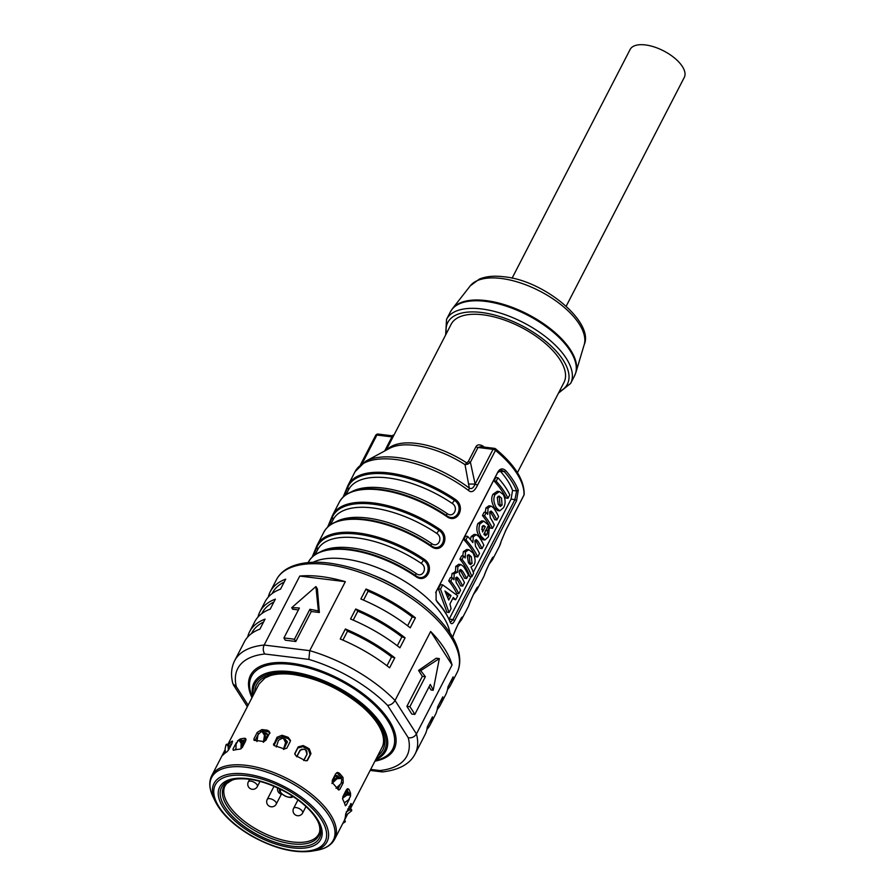 <?xml version="1.0" encoding="UTF-8"?>
<svg xmlns="http://www.w3.org/2000/svg" width="896" height="896" viewBox="0 0 896 896"><rect width="100%" height="100%" fill="white"/><g stroke="black" fill="none" stroke-linecap="round" stroke-linejoin="round"><path stroke-width="1.34" d="M229.858 746.917L231.067 745.114M235.984 748.272L235.166 749.851M241.214 740.79L241.931 740.51A66.651 30.878 27.3 0 1 246.019 739.805L246.042 739.805M258.003 734.854L255.091 740.499M254.24 740.365L253.915 738.875L254.643 740.466A69.182 32.054 27.3 0 1 263.469 741.552L265.877 740.342L269.237 733.846L269.349 731.517L267.523 730.285A69.182 32.054 -152.7 0 0 261.845 729.59L263.043 731.147L260.613 731.763M263.043 731.147A66.651 30.878 27.3 0 1 268.285 731.797L270.11 733.018M347.234 814.688L344.792 819.179A69.182 32.054 27.3 0 0 345.61 814.106L351.098 803.522M350.426 808.181L350.717 807.33A69.182 32.054 -152.7 0 0 351.254 804.059L350.582 803.813M345.061 818.574L344.792 819.179M350.56 796.006L350.582 793.374A69.182 32.054 -152.7 0 0 348.936 789.387L347.749 788.648L346.226 790.115L342.877 796.611L342.709 799.254A69.182 32.054 27.3 0 1 345.251 805.448L345.509 805.784M349.384 799.086L346.326 805.022M345.251 805.448L346.338 805.022L345.218 805.347M346.864 789.197A66.651 30.878 27.3 0 1 348.286 792.702L348.432 793.442M344.546 803.365L345.083 802.312M233.352 750.277L232.971 749.112L236.365 742.65M242.29 747.488L245.638 740.992L245.728 738.584L244.552 738.237A69.182 32.054 -152.7 0 0 240.128 739.01L237.451 740.947M232.971 749.112L233.307 750.299A69.182 32.054 27.3 0 1 240.184 749.101L242.278 747.477M223.283 754.712L225.221 750.21M228.67 749.762L232.03 743.266L231.874 741.294A69.182 32.054 -152.7 0 0 229.23 743.445L228.581 744.251M232.478 741.149L231.874 741.294L232.579 741.798M222.925 755.104L223.115 754.286L222.925 755.104A69.182 32.054 27.3 0 1 227.024 751.755L228.659 749.75M253.915 738.875L257.264 732.379L258.294 733.712M261.845 729.59L257.264 732.379M253.893 740.107L254.643 740.466M242.502 743.77L244.238 742.795A64.422 29.848 27.3 0 1 244.72 742.706A64.422 29.848 27.3 0 1 244.754 742.706M245.157 741.933L244.059 741.462A66.326 30.733 -152.7 0 0 242.928 741.653L244.238 742.795M242.245 741.91L242.928 741.653M240.979 748.821L241.125 743.232L239.109 740.454A71.938 33.331 -152.7 0 0 238.157 740.622L236.107 744.106L235.939 749.694M241.125 743.232L242.514 743.49L240.498 740.712M240.968 740.723L239.109 740.454M242.514 743.49L242.413 747.242M264.298 741.518L267.221 735.851L267.299 733.869L265.843 732.962A66.326 30.733 -152.7 0 0 264.589 732.805M265.306 733.958A64.422 29.848 27.3 0 1 266.482 734.104L267.501 734.507M263.39 742.314L264.488 735.37L262.326 731.92A71.938 33.331 -152.7 0 0 261.106 731.763L258.048 734.586L256.928 741.53M264.488 735.37L265.429 735.616L263.536 732.211L262.326 731.92M265.429 735.616L264.589 740.97M342.832 823.379L344.814 822.114A71.938 33.331 -152.7 0 0 345.374 821.643L343.392 822.293M344.624 819.717L345.374 821.643M347.726 809.021L350.627 808.73M345.52 815.718L351.635 810.779A71.938 33.331 -152.7 0 0 351.747 810.074L349.384 810.051L346.226 811.944M350.526 808.282L351.747 810.074M345.8 790.944L346.461 791.549L345.576 791.381M347.043 793.464L346.875 792.568A66.326 30.733 -152.7 0 0 346.461 791.549M344.344 802.85L348.757 799.635L350.56 796.018A71.938 33.331 -152.7 0 0 350.213 795.155L346.898 795.11L342.496 798.302M348.902 793.733L350.213 795.155M346.875 792.568L345.195 792.12L345.195 794.55M343.179 796.018L345.856 794.08L349.171 794.125M332.114 782.118L334.958 776.608L336.571 775.398L338.005 776.07L335.899 775.589M338.878 777.09A66.326 30.733 -152.7 0 0 338.005 776.07M336.65 776.149A64.422 29.848 27.3 0 1 337.053 776.619A64.422 29.848 27.3 0 1 337.445 777.09L337.557 777.213M336.034 788.312L341.141 783.485L341.824 779.408A71.938 33.331 -152.7 0 0 341.051 778.501L337.053 778.68L331.923 783.496M332.349 781.682L336.258 778.008L340.032 777.594L341.051 778.501M303.654 760.491L306.947 754.275L306.835 751.117L305.558 749.862A70.291 32.558 27.3 0 0 304.438 749.269L304.349 749.314A71.938 33.331 -152.7 0 1 305.648 749.997L305.558 749.862M296.755 756.829L300.07 750.624L301.493 749.258L304.438 749.269M306.835 751.117L305.648 749.997M301.414 749.302L304.349 749.314M300.395 750.131L296.946 756.28M296.89 756.246L300.014 750.176L304.136 749.134A66.326 30.733 -152.7 0 1 304.293 749.202M306.981 754.219L305.682 749.941M307.171 753.973L304.035 760.043M283.405 749.325L285.578 742.627L283.662 738.651A71.938 33.331 -152.7 0 0 282.33 738.203L278.499 740.264L276.293 746.95M282.632 738.282L282.946 738.371A70.291 32.558 27.3 0 1 284.099 738.752L286.014 742.728L283.842 749.426M285.499 739.76L287.358 741.63L283.976 748.888M285.925 740.477L287.336 742.123M285.477 739.323A66.326 30.733 -152.7 0 0 284.782 739.088M228.379 750.254L228.11 746.278L226.621 744.262A71.938 33.331 -152.7 0 0 226.05 744.722L225.12 748.72L225.4 752.864M228.11 746.278L229.824 746.435L228.334 744.419M228.782 744.262L226.621 744.262M229.824 746.435L229.891 747.398M230.451 745.976L229.869 747.04M317.374 550.245A3.808 3.371 23.5 0 0 316.826 547.243A1.266 1.12 -156.5 0 1 316.702 546.09L312.2 557.021M332.853 520.262A3.808 3.371 23.5 0 0 332.304 517.25A1.266 1.12 -156.5 0 1 332.181 516.096L327.678 527.027M348.331 490.269A3.808 3.371 23.5 0 0 347.782 487.256A1.266 1.12 -156.5 0 1 347.659 486.102L343.157 497.034M492.341 558.275L492.038 559.126A1.266 1.12 23.5 0 0 493.046 558.544C495.208 551.656 485.912 569.654 484.277 575.534A1.266 1.12 23.5 0 0 484.31 575.478L484.31 575.478A1.266 1.12 23.5 0 0 484.333 575.411M476.851 588.269L476.56 589.12A1.266 1.12 23.5 0 0 477.568 588.538C479.73 581.65 470.434 599.648 468.798 605.528A1.266 1.12 23.5 0 0 468.832 605.472L468.832 605.472C470.187 600.869 477.736 585.334 477.243 587.832L476.784 587.989M461.373 618.262L461.082 619.102A1.266 1.12 23.5 0 0 462.09 618.52C464.251 611.643 454.955 629.63 453.32 635.522A1.266 1.12 23.5 0 0 453.342 635.454L453.342 635.454A1.266 1.12 23.5 0 0 453.376 635.398M320.298 551.914A78.714 36.467 27.3 0 1 416.181 573.552A3.808 0.851 -55.8 0 0 415.666 575.613L415.486 576.296C426.294 584.774 435.59 566.787 424.256 559.306A81.245 37.643 -152.7 0 0 357.851 532.918A81.245 37.643 -152.7 0 0 317.195 545.048L312.166 557.043M424.256 559.306L423.539 560.347A80.618 37.352 27.3 0 0 357.65 534.173A80.618 37.352 27.3 0 0 316.826 547.243L313.118 556.181M349.765 549.438A80.618 37.352 -152.7 0 1 366.184 552.698A80.618 37.352 -152.7 0 1 415.666 575.613C425.309 583.162 433.664 566.978 423.539 560.347A3.808 0.851 -55.8 0 0 421.378 563.483A78.714 36.467 -152.7 0 0 317.666 549.674L315.078 554.68M416.181 573.552C422.52 578.469 428.064 567.728 421.378 563.483M335.776 521.92A78.714 36.467 27.3 0 1 431.67 543.558A3.808 0.851 -55.8 0 0 431.144 545.619L430.965 546.302C441.784 554.781 451.069 536.794 439.734 529.312A81.245 37.643 -152.7 0 0 373.33 502.925A81.245 37.643 -152.7 0 0 332.674 515.054L327.645 527.05M439.734 529.312L439.018 530.354A80.618 37.352 27.3 0 0 373.128 504.179A80.618 37.352 27.3 0 0 332.304 517.25L328.597 526.187M365.243 519.445A80.618 37.352 -152.7 0 1 381.662 522.704A80.618 37.352 -152.7 0 1 431.144 545.619C440.787 553.168 449.142 536.984 439.018 530.354A3.808 0.851 -55.8 0 0 436.867 533.49A78.714 36.467 -152.7 0 0 333.144 519.68L330.557 524.686M431.67 543.558C438.01 548.475 443.542 537.734 436.867 533.49M351.254 491.926A78.714 36.467 27.3 0 1 447.149 513.565A3.808 0.851 -55.8 0 0 446.622 515.626L446.443 516.32C457.262 524.787 466.547 506.8 455.224 499.318A81.245 37.643 -152.7 0 0 388.808 472.931A81.245 37.643 -152.7 0 0 348.163 485.061L343.134 497.056M455.224 499.318L454.496 500.36A80.618 37.352 27.3 0 0 388.606 474.186A80.618 37.352 27.3 0 0 347.782 487.256L344.086 496.194M380.733 489.451A80.618 37.352 -152.7 0 1 397.141 492.71A80.618 37.352 -152.7 0 1 446.622 515.626C456.266 523.174 464.621 506.99 454.496 500.36A3.808 0.851 -55.8 0 0 452.346 503.496A78.714 36.467 -152.7 0 0 348.622 489.686L346.035 494.704M447.149 513.565C453.488 518.482 459.032 507.752 452.346 503.496M505.803 530.208L501.099 541.531A6.35 5.578 11.5 0 0 501.558 540.254L499.475 546.179L492.554 559.586A81.245 37.643 -152.7 0 0 493.046 558.544M482.451 446.88A2.542 0.728 126.3 0 1 482.798 445.995C479.506 444.282 477.232 444.506 475.978 446.678A2.542 1.176 -152.7 0 0 478.016 447.474L493.058 449.322A2.542 1.176 27.3 0 1 495.477 450.397A81.245 37.643 27.3 0 1 523.97 495.006A2.542 2.206 3.1 0 0 524.182 494.222C524.294 479.965 514.786 464.856 495.645 448.896A2.542 0.93 129.3 0 1 495.477 450.397L477.523 485.173L475.115 484.086L470.4 462.224L467.846 464.128L465.024 464.654L468.362 461.429L475.978 446.678M495.645 448.896A2.542 2.542 0 0 0 494.357 448.347L480.704 446.667L478.016 447.474L470.4 462.224A2.542 1.176 -152.7 0 1 468.362 461.429M387.005 449.736A63.47 29.411 -152.7 0 1 416.528 443.408A63.47 29.411 -152.7 0 1 466.973 463.064L467.846 464.128M468.462 490.437A6.35 1.949 127 0 0 469.325 488.13L465.024 464.654A64.322 29.803 -152.7 0 0 414.904 445.39A64.322 29.803 -152.7 0 0 389.514 448.381L365.613 461.272L355.074 471.654A81.245 37.643 27.3 0 1 395.73 459.525A81.245 37.643 27.3 0 1 468.462 490.437C471.509 493.125 474.533 491.366 477.523 485.173M365.613 461.272A80.394 37.251 -152.7 0 1 397.342 457.542A80.394 37.251 -152.7 0 1 469.325 488.13C471.576 489.317 473.502 487.973 475.115 484.086L468.653 484.042M386.165 450.184L451.158 324.262A63.47 29.411 27.3 0 1 482.91 314.787A63.47 29.411 27.3 0 1 544.174 342.451A63.47 29.411 27.3 0 1 563.965 382.48L517.429 472.64M362.286 463.366L376.902 435.053L391.944 436.901L390.992 436.083M494.357 448.347A2.542 1.4 97 0 0 493.058 449.322L475.115 484.086M512.075 278.197L630.123 49.482A30.464 14.112 27.3 0 1 654.36 46.995A30.464 14.112 27.3 0 1 682.394 66.55A30.464 14.112 27.3 0 1 684.275 77.426L566.227 306.141M375.57 435.669A2.542 1.176 27.3 0 1 375.626 435.434A2.542 1.176 27.3 0 1 376.902 435.053A2.542 1.4 -83 0 1 378.19 434.078L391.843 435.758L394.15 434.773M435.971 599.749L437.226 601.619A79.979 37.05 27.3 0 1 448.034 617.355L448.616 618.576A81.245 37.643 27.3 0 0 437.64 602.594L436.117 600.118L436.106 591.685L498.03 471.722C500.17 468.406 502.746 468.037 505.758 470.624A81.245 37.643 -152.7 0 1 518.28 490.224L516.555 500.73L454.642 620.693C452.827 624.053 451.338 624.557 450.162 622.194L450.33 622.586M448.616 618.576A81.245 37.643 27.3 0 1 450.162 622.194M518.28 490.224L516.634 490.952A79.979 37.05 -152.7 0 0 504.302 471.654L505.758 470.624M499.643 470.59L500.237 471.15A75.163 34.821 27.3 0 1 512.568 490.448L511.067 499.139L514.92 499.61L452.995 619.573L449.154 619.102L471.072 576.632M494.054 480.928A75.163 34.821 27.3 0 1 505.893 498.03L508.01 498.288A77.706 35.997 -152.7 0 0 496.205 481.197L494.054 480.928L495.824 477.501L497.974 477.77A77.706 35.997 27.3 0 1 509.779 494.861L508.01 498.288M449.064 612.494L440.496 589.12L438.346 588.851L446.947 612.226L449.064 612.494L451.069 608.619L449.949 603.949L453.298 597.464L455.627 599.771L452.693 598.651M438.346 588.851L440.53 584.618L442.691 584.886L457.699 595.773L455.627 599.771M460.846 564.547L457.845 566.675L457.643 572.197L454.182 573.776L453.97 579.746A77.706 35.997 27.3 0 0 452.514 577.864L450.822 581.146A77.706 35.997 -152.7 0 1 458.752 593.723L460.533 590.285A77.706 35.997 27.3 0 0 456.243 582.702L455.605 578.088L456.848 577.069L458.461 578.603A77.706 35.997 -152.7 0 1 462.694 586.096L464.464 582.669A77.706 35.997 27.3 0 0 460.253 575.198C459.189 573.664 458.987 572.018 459.637 570.27L460.723 569.509L462.347 570.909A77.706 35.997 -152.7 0 1 466.626 578.48L468.395 575.042A77.706 35.997 27.3 0 0 463.389 566.406L460.846 564.547L458.741 564.29L455.728 566.418L455.538 571.939L452.054 573.518L451.472 577.741M459.782 570.035L460.253 570.651A75.163 34.821 27.3 0 1 464.498 578.211L466.626 578.48M455.874 577.651L456.366 578.346A75.163 34.821 27.3 0 1 460.566 585.838L462.694 586.096M450.822 581.146L448.706 580.888A75.163 34.821 27.3 0 1 456.635 593.454L458.752 593.723M448.706 580.888L450.397 577.606L452.514 577.864M465.125 557.928L465.17 557.984A77.706 35.997 27.3 0 0 463.736 556.136L462.034 559.418A77.706 35.997 -152.7 0 1 471.811 576.722L473.581 573.283A77.706 35.997 27.3 0 0 470.994 566.978L473.816 565.152C475.742 562.229 475.474 558.174 473.021 552.978L468.888 549.718L466.782 549.461L463.378 551.589L462.728 556.002M462.034 559.418L459.917 559.149A75.163 34.821 27.3 0 1 469.638 576.453L471.811 576.722M459.917 559.149L461.619 555.867L463.736 556.136M472.819 542.539L472.864 542.595A77.706 35.997 27.3 0 0 467.712 536.413L465.931 539.84A77.706 35.997 -152.7 0 1 477.747 556.931L479.517 553.504A77.706 35.997 27.3 0 0 475.518 546.37L474.88 540.747L476.246 539.638L477.781 541.016A77.706 35.997 -152.7 0 1 482.059 548.576L483.829 545.149A77.706 35.997 27.3 0 0 478.822 536.514L476.28 534.654L474.163 534.386L471.162 536.514L470.4 539.493M475.25 540.154L475.686 540.758A75.163 34.821 27.3 0 1 479.931 548.318L482.059 548.576M465.931 539.84L463.781 539.571A75.163 34.821 27.3 0 1 475.619 556.674L477.747 556.931M463.781 539.571L465.55 536.144L467.712 536.413M483.806 521.147L481.701 520.89L477.837 523.578C476.19 528.136 476.672 532.37 479.282 536.256L482.866 539.717L484.982 539.974L488.432 536.816L489.395 527.139L487.581 530.667L487.178 534.229L485.509 535.662L483.874 534.24L488.488 525.302A77.706 35.997 27.3 0 0 488.118 524.709L483.806 521.147L479.954 523.835C478.262 528.382 478.733 532.605 481.376 536.514L484.982 539.974M485.475 530.41L484.411 534.946M487.67 514.304L487.715 514.36A77.706 35.997 27.3 0 0 486.259 512.49L484.568 515.771A77.706 35.997 -152.7 0 1 492.498 528.338L494.278 524.91A77.706 35.997 27.3 0 0 490.28 517.765L489.642 512.142L491.008 511.034L492.542 512.422A77.706 35.997 -152.7 0 1 496.821 519.982L498.59 516.555A77.706 35.997 27.3 0 0 493.584 507.92L491.042 506.05L488.925 505.792L485.923 507.92L485.262 512.366M490.011 511.56L490.437 512.165A75.163 34.821 27.3 0 1 494.693 519.725L496.821 519.982M484.568 515.771L482.451 515.514A75.163 34.821 27.3 0 1 490.381 528.08L492.498 528.338M482.451 515.514L484.142 512.221L486.259 512.49M495.074 494.547L492.946 494.29L497.314 491.299L499.43 491.557L495.074 494.547C493.102 498.333 493.55 502.779 496.44 507.909L499.755 510.866L503.429 507.786C505.691 504.045 505.658 499.643 503.328 494.581L499.43 491.557M499.755 510.854L497.65 510.597L494.346 507.651C491.445 502.488 490.974 498.042 492.946 494.29M473.278 572.365L511.067 499.139M497.974 477.77L496.205 481.197M444.965 591.013L448.717 600.051L451.035 595.571L444.965 591.013M442.691 584.886L440.496 589.12M451.035 595.571L448.93 595.314L445.827 592.838M447.798 597.52L448.93 595.314M457.643 572.197L454.653 571.726M472.069 563.338L470.467 564.614L468.451 562.766L467.208 555.789L468.877 554.624L471.341 556.752L472.069 563.338L469.963 563.08L469.358 563.954M468.888 549.718L465.494 551.846L465.192 557.939M467.891 554.893L469.246 556.483L469.963 563.08M476.28 534.654L473.278 536.771L472.886 542.55M482.552 532L482.059 526.658L483.683 525.549L485.296 526.68L482.552 532M482.675 525.862L485.296 526.68M481.634 529.435L483.19 526.422M487.648 526.926L489.395 527.139M487.581 530.667L485.822 530.454M491.042 506.05L488.04 508.178L487.738 514.315M502.085 505.042L500.427 506.419L498.266 504.381L497.258 497.392L499.094 496.048L501.502 498.109L502.085 505.042L499.979 504.784L499.307 505.758M498.109 496.317L499.397 497.851L499.979 504.784M500.237 471.15L504.302 471.654L501.693 470.254L497.661 472.595L435.691 592.659M437.64 602.594L437.226 601.619M450.016 621.813L450.554 622.115L452.995 619.573L454.642 620.693M516.555 500.73L514.92 499.61L516.634 490.952L512.568 490.448M265.026 738.181A57.131 26.466 27.3 0 1 265.989 738.248M286.059 742.571A57.131 26.466 27.3 0 1 287.056 742.907M337.019 777.448A57.131 26.466 -152.7 0 0 335.742 775.69M298.2 746.894L297.842 748.026L302.814 746.693A66.651 30.878 27.3 0 1 308.414 749.661L310.15 754.555L310.979 753.67L309.243 748.776A69.182 32.054 -152.7 0 0 303.173 745.562L298.2 746.894L294.851 753.39L295.792 755.709A69.182 32.054 27.3 0 1 305.211 760.715L307.328 760.558M310.979 753.67L307.395 760.502M273.538 744.822L273.638 743.781L274.579 745.763A69.182 32.054 27.3 0 1 284.29 749L286.81 748.16L290.158 741.675L290.483 740.41L288.221 737.363A69.182 32.054 -152.7 0 0 281.971 735.28L276.998 737.285L277.446 738.718L282.43 736.714A66.651 30.878 27.3 0 1 288.187 738.64L290.394 741.048M273.638 745.069L276.998 737.285M341.79 782.69L343.224 782.802L343 777.459A69.182 32.054 -152.7 0 0 339.382 773.226L337.512 772.43L335.619 773.886L332.259 780.382L332.618 783.048A69.182 32.054 27.3 0 1 338.229 789.622L338.878 790.026M343.224 782.802L339.875 789.298L338.229 789.622M297.842 748.026L294.683 754.152M306.902 760.85L310.15 754.555M277.446 738.718L273.974 745.45M338.475 789.869L339.73 789.387M337.859 789.13L340.413 784.168M336.661 772.722L337.635 773.405A66.651 30.878 27.3 0 1 340.962 777.302L341.746 779.318M387.565 705.354A95.211 44.106 -152.7 0 0 308.874 659.411L309.725 650.653L264.152 645.053L299.757 576.072L345.33 581.672L309.725 650.653A101.562 47.051 -152.7 0 1 395.046 700.459C393.198 703.472 390.712 705.107 387.565 705.354L408.262 737.766C411.835 738.181 414.557 736.915 416.438 733.947L395.046 700.459L430.651 631.478L452.043 664.966L416.438 733.947A101.562 47.051 -152.7 0 1 415.15 753.85L424.95 734.854A101.562 47.051 27.3 0 0 427.325 726.858L432.488 716.867A101.562 47.051 -152.7 0 1 430.114 724.864L435.266 714.862A101.562 47.051 27.3 0 0 437.651 706.866L442.803 696.864A101.562 47.051 -152.7 0 1 440.429 704.861L445.592 694.87A101.562 47.051 27.3 0 0 447.966 686.874L453.13 676.872A101.562 47.051 -152.7 0 1 450.744 684.869L456.938 672.874A101.562 47.051 27.3 0 0 425.275 608.821A101.562 47.051 27.3 0 0 327.253 564.558A101.562 47.051 27.3 0 0 276.45 579.712C279.317 574.246 283.942 570.035 290.315 567.067C300.429 562.486 313.387 561.165 329.202 563.091C361.043 567.706 391.395 580.787 420.28 602.347C432.902 612.125 442.736 622.25 449.792 632.722C457.554 643.619 463.49 660.251 456.938 672.874M418.566 670.41L436.184 658.224L439.331 658.605L420.661 670.667L418.566 670.41L422.363 676.357L406.885 706.35L411.813 714.067L414.803 714.426A101.562 47.051 -152.7 0 0 409.875 706.709L406.885 706.35M414.803 714.426L430.282 684.443A101.562 47.051 -152.7 0 1 433.182 690.267L431.099 690.01L429.05 686.818M422.363 676.357L425.354 676.726L409.875 706.709M433.182 690.267L439.331 658.605M425.354 676.726A101.562 47.051 -152.7 0 0 420.661 670.667M452.043 664.966A101.562 47.051 -152.7 0 0 430.651 631.478M370.686 769.418L379.859 770.538L382.67 771.904C399.28 769.888 410.099 763.874 415.15 753.85M308.874 659.411L264.779 654.002C262.976 651.28 262.774 648.301 264.152 645.053A101.562 47.051 -152.7 0 0 234.651 660.688L244.451 641.693A101.562 47.051 27.3 0 1 259.896 629.126L265.059 619.125A101.562 47.051 -152.7 0 0 249.614 631.702L254.778 621.701A101.562 47.051 27.3 0 1 270.222 609.123L275.374 599.133A101.562 47.051 -152.7 0 0 259.93 611.71L265.093 601.709A101.562 47.051 27.3 0 1 280.538 589.131L285.701 579.141A101.562 47.051 -152.7 0 0 270.256 591.707A101.562 47.051 -152.7 0 0 268.318 597.038M259.93 611.71A101.562 47.051 -152.7 0 0 258.003 617.042M249.614 631.702A101.562 47.051 -152.7 0 0 247.677 637.034M345.33 581.672A101.562 47.051 -152.7 0 0 321.059 576.554A101.562 47.051 -152.7 0 0 299.757 576.072M251.507 633.573L251.866 632.867A99.019 45.875 27.3 0 1 263.547 622.048M261.822 613.581L262.192 612.875A99.019 45.875 27.3 0 1 273.874 602.056M272.149 593.578L272.507 592.872A99.019 45.875 27.3 0 1 284.189 582.064M248.125 705.174L236.376 686.773L232.915 683.794C230.642 675.315 231.213 667.61 234.651 660.688M298.402 609.918L292.69 609.224L291.715 607.69A101.562 47.051 -152.7 0 1 299.376 608.026L283.898 638.008L285.298 640.203L295.803 641.491L311.282 611.509L319.368 612.494L317.386 588.862L315.907 586.555L291.715 607.69M283.898 638.008A101.562 47.051 -152.7 0 1 294.403 639.307L295.803 641.491M294.403 639.307L309.882 609.314L311.282 611.509M315.907 586.555L318.382 610.971A101.562 47.051 -152.7 0 0 309.882 609.314M318.382 610.971L319.368 612.494M405.093 637.829A101.562 47.051 -152.7 0 0 355.712 609L357.829 611.184A99.019 45.875 27.3 0 1 401.878 636.899L405.093 637.829L399.93 647.819A101.562 47.051 27.3 0 0 350.549 619.002L355.712 609M437.203 709.531A101.562 47.051 -152.7 0 0 440.429 704.861M366.027 589.008L360.875 598.998A101.562 47.051 27.3 0 1 410.245 627.827L415.408 617.826A101.562 47.051 -152.7 0 0 366.027 589.008L368.144 591.192A99.019 45.875 27.3 0 1 412.194 616.907L415.408 617.826M447.518 689.539A101.562 47.051 -152.7 0 0 450.744 684.869M345.386 628.992L340.234 638.994A101.562 47.051 27.3 0 1 389.614 667.811L394.766 657.821A101.562 47.051 -152.7 0 0 345.386 628.992L347.514 631.176A99.019 45.875 27.3 0 1 391.563 656.891L394.766 657.821M426.877 729.523A101.562 47.051 -152.7 0 0 430.114 724.864M397.298 645.781L401.878 636.899M357.829 611.184L353.214 620.122M368.144 591.192L363.53 600.13M407.613 625.789L412.194 616.907M386.971 665.773L391.563 656.891M347.514 631.176L342.899 640.125M215.275 801.483C221.57 813.826 233.397 825.182 250.79 835.554C273.515 848.288 293.787 853.496 311.606 851.2A63.582 29.456 -152.7 0 0 290.226 789.891A63.582 29.456 -152.7 0 0 230.07 773.998A63.582 29.456 -152.7 0 0 215.275 801.483L213.035 796.802A68.443 31.707 27.3 0 1 228.95 767.222A68.443 31.707 27.3 0 1 293.709 784.325A68.443 31.707 27.3 0 1 316.725 850.315C325.55 848.758 331.542 845.029 334.69 839.149A69.182 32.054 -152.7 0 0 332.55 818.082A69.182 32.054 -152.7 0 0 294.672 782.645A69.182 32.054 -152.7 0 0 211.725 775.678L225.187 749.616M254.789 692.261A71.086 32.939 27.3 0 1 292.13 674.05A71.086 32.939 27.3 0 1 366.296 709.99A71.086 32.939 27.3 0 1 377.742 755.731M289.374 791.123A61.79 28.627 -152.7 0 0 217.101 782.242A61.79 28.627 -152.7 0 0 251.037 835.363A61.79 28.627 -152.7 0 0 323.299 844.234A61.79 28.627 -152.7 0 0 289.374 791.123M349.026 806.501L350.717 807.33M348.936 789.387L346.998 789.062M348.286 792.702L350.582 793.374M240.128 739.01L241.931 740.51M246.019 739.805L244.552 738.237M229.23 743.445L231.314 744.632M268.285 731.797L267.523 730.285M244.944 742.347L244.059 741.462M266.482 734.104L265.843 732.962M344.725 794.898L345.318 793.744M345.341 793.531L344.568 795.01M348.264 808.696L349.384 810.051M345.856 794.08L346.898 795.11M336.258 778.008L337.053 778.68M300.014 750.176L299.678 750.994M404.074 591.102A74.894 34.698 -152.7 0 0 373.722 575.445M449.904 632.878A81.245 37.643 -152.7 0 0 344.434 558.914A81.245 37.643 -152.7 0 0 313.118 562.285M366.184 552.698L349.72 549.427C328.283 547.131 314.518 551.331 308.426 562.038A81.245 37.643 27.3 0 1 349.07 549.909A81.245 37.643 27.3 0 1 415.486 576.296M381.662 522.704L365.198 519.434C343.762 517.138 329.997 521.338 323.904 532.045L317.195 545.048A81.245 37.643 -152.7 0 0 316.702 546.09M323.904 532.045A81.245 37.643 27.3 0 1 364.56 519.926A81.245 37.643 27.3 0 1 430.965 546.302M397.141 492.71L380.677 489.44C359.24 487.144 345.475 491.355 339.382 502.051L332.674 515.054A81.245 37.643 -152.7 0 0 332.181 516.096M339.382 502.051A81.245 37.643 27.3 0 1 380.038 489.933A81.245 37.643 27.3 0 1 446.443 516.32M355.074 471.654L348.163 485.061A81.245 37.643 -152.7 0 0 347.659 486.102M491.725 559.138A3.808 3.371 -156.5 0 1 492.038 559.126A80.618 37.352 27.3 0 1 489.35 563.438M484.277 575.534A81.245 37.643 27.3 0 1 483.784 576.587L477.075 589.579A81.245 37.643 -152.7 0 0 477.568 588.538M473.872 593.432A80.618 37.352 -152.7 0 0 476.56 589.12A3.808 3.371 -156.5 0 0 476.246 589.131M468.798 605.528A81.245 37.643 27.3 0 1 468.306 606.57L461.597 619.573A81.245 37.643 -152.7 0 0 462.09 618.52M460.768 619.125A3.808 3.371 -156.5 0 1 461.082 619.102A80.618 37.352 27.3 0 1 458.394 623.426M453.32 635.522A81.245 37.643 27.3 0 1 452.827 636.563L452.536 637.112M349.675 549.416A80.618 37.352 -152.7 0 0 317.486 553.426M365.154 519.434A80.618 37.352 -152.7 0 0 332.965 523.432M380.632 489.44A80.618 37.352 -152.7 0 0 348.443 493.45M501.099 541.531A81.245 37.643 27.3 0 1 499.475 546.179M484.288 447.115A63.47 29.411 -152.7 0 0 482.798 445.995M384.675 450.99L391.944 436.901A2.542 1.176 -152.7 0 0 393.187 436.576M506.027 529.782L523.97 495.006A2.542 1.176 27.3 0 1 523.902 495.242A2.542 1.176 27.3 0 1 523.746 495.432M559.216 391.675A67.278 31.17 -152.7 0 0 553.84 348.656A67.278 31.17 -152.7 0 0 481.432 312.469A67.278 31.17 -152.7 0 0 446.41 333.446M452.491 308.605L470.266 285.846A64.355 29.814 27.3 0 1 501.054 278.443A64.355 29.814 27.3 0 1 561.142 304.83A64.355 29.814 27.3 0 1 584.203 344.658L575.949 372.333A69.731 32.312 -152.7 0 0 550.962 329.179A69.731 32.312 -152.7 0 0 485.845 300.574A69.731 32.312 -152.7 0 0 452.491 308.605L450.464 311.763A69.821 32.346 27.3 0 1 485.397 301.347A69.821 32.346 27.3 0 1 552.776 331.778A69.821 32.346 27.3 0 1 574.549 375.816L570.64 383.398A69.821 32.346 -152.7 0 0 548.867 339.36A69.821 32.346 -152.7 0 0 481.477 308.93A69.821 32.346 -152.7 0 0 446.544 319.346L445.648 334.925M454.182 573.776L452.054 573.518M456.366 578.346L458.461 578.603M460.253 570.651L462.347 570.909M457.845 566.675L455.728 566.418M471.341 556.752L469.246 556.483M465.494 551.846L463.378 551.589M475.686 540.758L477.781 541.016M473.278 536.771L471.162 536.514M481.376 536.514L479.282 536.256M487.178 534.229L485.061 533.971M479.954 523.835L477.837 523.578M490.437 512.165L492.542 512.422M488.04 508.178L485.923 507.92M498.03 471.722L497.661 472.595M435.747 592.57L436.106 591.685M287.862 792.87A56.907 26.365 27.3 0 1 319.11 841.792A56.907 26.365 27.3 0 1 252.549 833.616A56.907 26.365 27.3 0 1 221.301 784.694A56.907 26.365 27.3 0 1 287.862 792.87M253.411 832.384A55.115 25.536 27.3 0 1 234.875 779.24C249.794 777.258 267.378 781.872 287.605 793.061C302.96 802.312 313.219 812.078 318.382 822.338A55.115 25.536 27.3 0 1 305.558 846.16A55.115 25.536 27.3 0 1 253.411 832.384M235.771 779.106A53.424 24.752 -152.7 0 0 225.277 784.526A53.424 24.752 -152.7 0 0 254.621 830.458A53.424 24.752 -152.7 0 0 317.106 838.13A53.424 24.752 -152.7 0 0 317.968 821.531M317.598 820.714L318.875 823.85C320.197 828.162 320.152 831.578 318.741 834.075A52.685 24.405 27.3 0 1 317.195 836.349A52.685 24.405 27.3 0 1 258.126 830.222A52.685 24.405 27.3 0 1 225.109 785.747L226.386 783.877C231.302 780.282 234.73 778.635 236.656 778.938M292.958 796.376A1.266 1.12 -139.1 0 1 291.502 796.522L292.107 795.827M302.635 812.997A5.074 5.074 0 0 1 296.834 815.573A5.074 5.074 0 0 1 293.608 808.338A5.074 2.352 27.3 0 1 297.147 807.778A5.074 2.352 27.3 0 1 302.658 811.866A5.074 2.352 27.3 0 1 302.635 812.997L305.984 806.523M276.27 804.07A5.074 5.074 0 0 1 268.587 805.717A5.074 5.074 0 0 1 267.243 799.422A5.074 2.352 27.3 0 1 268.038 798.773A5.074 2.352 27.3 0 1 274.534 800.755A5.074 2.352 27.3 0 1 276.27 804.07L281.378 794.181M257.354 786.554A5.074 5.074 0 0 1 247.8 784.851A5.074 5.074 0 0 1 248.326 781.906A5.074 2.352 27.3 0 1 252.504 781.536A5.074 2.352 27.3 0 1 257.466 785.814A5.074 2.352 27.3 0 1 257.354 786.554L260.019 781.39M283.629 794.998L284.827 795.704A5.712 2.643 -152.7 0 0 291.502 796.522M281.12 789.544L280.594 790.149A5.712 2.643 -152.7 0 0 283.73 795.066M280.594 790.149A1.266 1.12 -139.1 0 1 279.91 788.939M303.173 745.562L302.814 746.693M308.414 749.661L309.243 748.776M288.187 738.64L288.221 737.363M281.971 735.28L282.43 736.714M340.962 777.302L343 777.459M339.382 773.226L337.635 773.405M376.376 758.386A72.845 33.746 -152.7 0 0 369.398 711.715A72.845 33.746 -152.7 0 0 291.446 672.986A72.845 33.746 -152.7 0 0 253.411 694.915M375.76 759.584A74.189 34.373 -152.7 0 0 371.683 712.342A74.189 34.373 -152.7 0 0 291.155 671.731A74.189 34.373 -152.7 0 0 252.795 696.125M252.325 697.032A79.419 36.792 27.3 0 1 291.256 664.429A79.419 36.792 27.3 0 1 380.688 711.424A79.419 36.792 27.3 0 1 375.29 760.491M251.978 697.693A80.763 37.419 27.3 0 1 290.954 663.174A80.763 37.419 27.3 0 1 382.525 711.682A80.763 37.419 27.3 0 1 374.942 761.152M379.859 770.538A95.211 44.106 -152.7 0 0 408.262 737.766M264.779 654.002A95.211 44.106 -152.7 0 0 236.376 686.773M334.69 839.149L347.357 814.61M350.582 808.349L381.987 747.499C383.97 743.837 384.07 739.144 382.312 733.443C379.501 724.987 372.859 716.106 362.376 706.776C341.096 689.058 317.867 678.283 292.678 674.442C283.696 673.389 276.248 673.781 270.312 675.629L265.115 677.88L259.034 684.04L227.987 744.195M213.035 796.802C209.194 788.693 208.757 781.659 211.725 775.678M345.307 793.845L344.792 794.842M488.813 564.581L492.554 559.586M483.784 576.587L484.31 575.478C485.666 570.875 493.214 555.341 492.722 557.838L492.262 557.995M473.334 594.574L477.075 589.579M468.832 605.472L468.306 606.57M457.856 624.568L461.597 619.573M452.827 636.563L453.342 635.454C454.709 630.862 462.258 615.328 461.765 617.826L461.306 617.971M524.182 494.222A2.542 2.542 0 0 1 523.902 495.242L505.96 530.018L501.558 540.254M450.464 311.763L446.544 319.346M470.266 285.846L479.349 279.104C486.069 276.338 494.234 275.565 503.832 276.763C544.309 280.392 594.317 322.358 584.203 344.658M575.949 372.333L574.549 375.816M558.454 393.154L570.64 383.398M378.19 434.078A2.542 2.542 0 0 0 375.626 435.434L360.461 464.822M343.504 795.782L345.251 792.378M277.693 787.875A5.074 5.074 0 0 0 282.352 794.315M248.326 781.906L249.682 779.274M267.243 799.422L274.042 786.251M293.608 808.338L297.976 799.882M292.981 796.354C292.051 799.008 284.682 796.118 284.704 795.794L283.606 795.155C279.955 792.669 278.69 790.552 279.821 788.816M311.606 851.2L316.725 850.315M382.077 771.893L370.16 770.426M270.256 591.707L276.45 579.712M247.341 706.698L233.374 684.846"/></g></svg>
